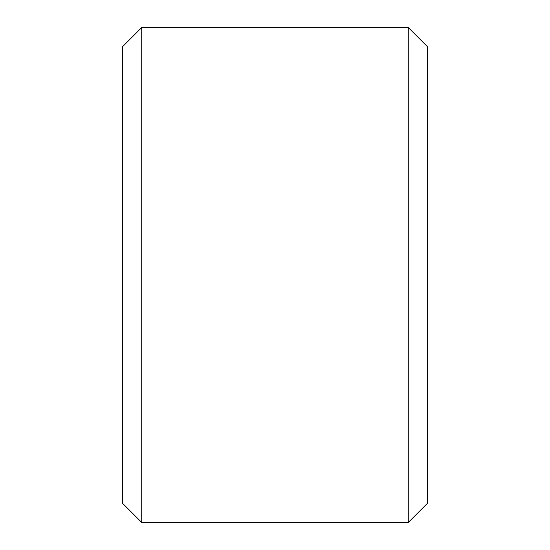 <?xml version="1.0" encoding="UTF-8"?>
<svg xmlns="http://www.w3.org/2000/svg" width="550" height="550" viewBox="0 0 550 550"><rect width="100%" height="100%" fill="white"/><g stroke="black" fill="none" stroke-linecap="round" stroke-linejoin="round"><path stroke-width="0.82" d="M122.691 503.463L122.691 46.537L141.728 27.5L141.728 522.5L122.691 503.463M408.272 27.5L427.309 46.537L427.309 503.463L408.272 522.5L408.272 27.5L141.728 27.5M408.272 522.5L141.728 522.5"/></g></svg>
